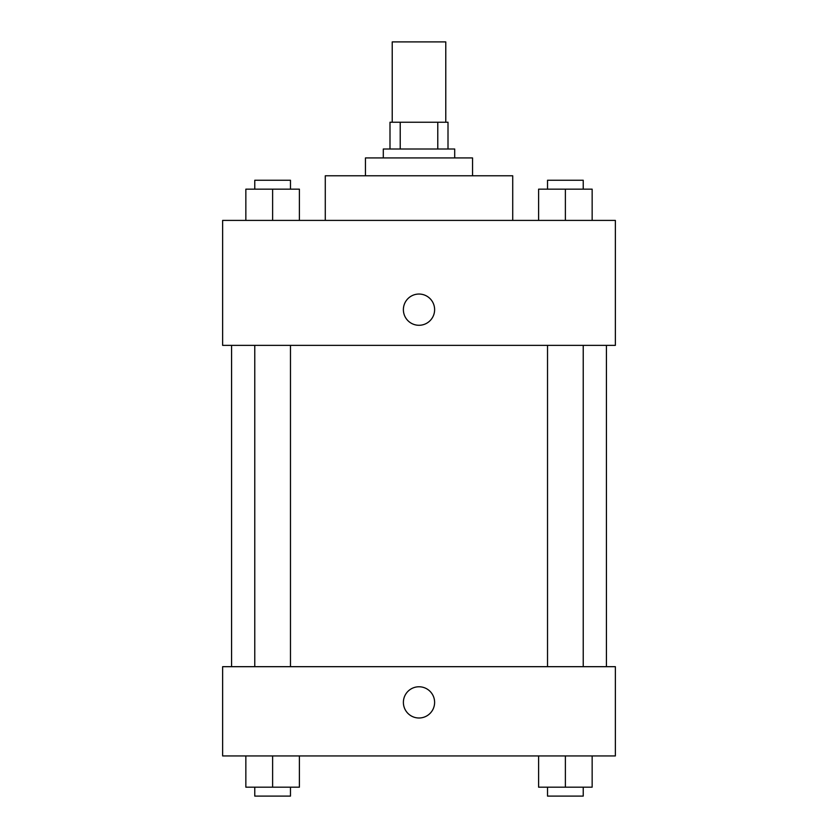 <?xml version="1.0" encoding="UTF-8"?>
<svg xmlns="http://www.w3.org/2000/svg" width="838" height="838" viewBox="0 0 838 838"><rect width="100%" height="100%" fill="white"/><g stroke="black" fill="none" stroke-linecap="round" stroke-linejoin="round"><path stroke-width="1.26" d="M445.774 122.233L445.774 41.9L392.226 41.9L392.226 122.233M400.218 149.007L400.218 122.233L389.995 122.233L389.995 149.007L389.995 122.233M400.218 122.233L448.005 122.233L448.005 149.007M437.782 149.007L437.782 122.233M383.301 157.932L383.301 149.007L454.699 149.007L454.699 157.932M365.452 175.781L365.452 157.932L472.548 157.932L472.548 175.781M325.28 220.404L325.28 175.781L512.72 175.781L512.72 220.404M222.636 220.404L615.364 220.404L615.364 345.361L222.636 345.361L222.636 220.404M403.382 309.662A15.618 15.618 0 0 1 426.814 296.139A15.618 15.618 0 0 1 426.814 323.185A15.618 15.618 0 0 1 403.382 309.662M222.636 666.681L615.364 666.681L615.364 755.939L222.636 755.939L222.636 666.681M419 717.998A15.618 15.618 0 0 1 405.477 694.576A15.618 15.618 0 0 1 432.523 694.576A15.618 15.618 0 0 1 419 717.998M538.604 755.939L538.604 787.175L592.152 787.175L592.152 755.939L592.152 787.175M565.378 787.175L565.378 755.939M583.227 787.175L583.227 796.1L547.528 796.1L547.528 787.175M245.848 755.939L245.848 787.175L299.396 787.175L299.396 755.939L299.396 787.175M272.622 787.175L272.622 755.939M290.472 787.175L290.472 796.1L254.773 796.1L254.773 787.175M538.604 220.404L538.604 189.168L592.152 189.168L592.152 220.404L592.152 189.168M565.378 220.404L565.378 189.168M583.227 189.168L583.227 180.243L547.528 180.243L547.528 189.168M245.848 220.404L245.848 189.168L299.396 189.168L299.396 220.404L299.396 189.168M272.622 220.404L272.622 189.168M290.472 189.168L290.472 180.243L254.773 180.243L254.773 189.168M606.429 666.681L606.429 345.361M231.571 666.681L231.571 345.361M547.528 345.361L547.528 666.681M583.227 345.361L583.227 666.681M290.472 666.681L290.472 345.361M254.773 666.681L254.773 345.361"/></g></svg>
